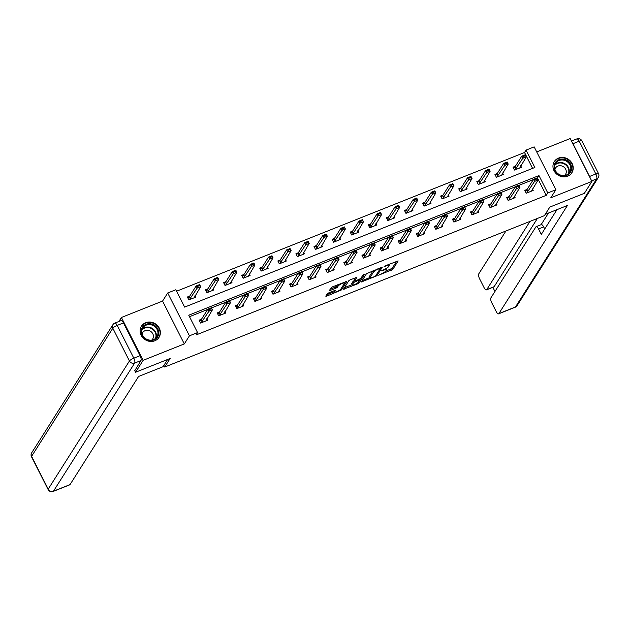 <?xml version="1.0" encoding="UTF-8"?>
<svg xmlns="http://www.w3.org/2000/svg" width="630" height="630" viewBox="0 0 630 630"><rect width="100%" height="100%" fill="white"/><g stroke="black" fill="none" stroke-linecap="round" stroke-linejoin="round"><path stroke-width="0.94" d="M378.654 275.2L392.773 269.459L398.136 260.907L385.166 265.852L384.142 266.6L386.324 265.884A4.189 0.969 153.1 0 1 389.112 265.482A4.189 0.969 153.1 0 1 389.017 265.931L388.568 266.632A4.189 0.969 153.1 0 1 383.977 269.577L381.41 270.845L383.56 270.231A4.189 0.969 153.1 0 1 386.355 269.837A4.189 0.969 153.1 0 1 386.261 270.278L385.812 270.979A4.189 0.969 153.1 0 1 381.221 273.924L378.654 275.2M154.83 340.775A10.411 9.434 32.4 0 0 159.036 337.318A10.411 9.434 32.4 0 0 157.602 325.702A10.411 9.434 32.4 0 0 145.664 322.717A10.411 9.434 32.4 0 0 141.459 326.175A10.411 9.434 32.4 0 0 142.892 337.782A10.411 9.434 32.4 0 0 154.83 340.775M567.669 176.179A10.411 9.434 32.4 0 0 571.883 172.722A10.411 9.434 32.4 0 0 570.449 161.107A10.411 9.434 32.4 0 0 558.511 158.114A10.411 9.434 32.4 0 0 554.298 161.571A10.411 9.434 32.4 0 0 555.731 173.187A10.411 9.434 32.4 0 0 567.669 176.179M328.71 292.887L327.277 293.808L325.781 296.171L326.623 296.187L341.491 289.91L346.854 281.35L332.553 286.831L331.12 287.752L329.277 290.745L335.9 288.327L338.231 285.996A3.504 0.811 153.1 0 1 341.491 283.776A3.504 0.811 153.1 0 1 344.397 283.193A3.504 0.811 153.1 0 1 344.319 283.563L340.806 289.107A3.504 0.811 153.1 0 1 337.546 291.328A3.504 0.811 153.1 0 1 334.64 291.903A3.504 0.811 153.1 0 1 334.719 291.532L335.333 290.469L334.459 290.595L328.71 292.887M197.56 332.585L189.441 335.822L167.706 292.981L175.825 289.745L184.637 307.109L534.854 167.478L526.05 150.113L534.161 146.877L555.896 189.717L547.777 192.953L538.965 175.581L188.748 315.213L197.56 332.585L196.048 334.963L546.265 195.331L547.777 192.953M555.896 189.717L550.762 197.812L591.932 181.401L584.38 193.308L549.825 207.081L544.391 215.657L164.713 367.03L170.147 358.462L135.592 372.236L143.136 360.329L184.306 343.917L189.441 335.822M361.187 282.059L376.89 275.79L382.26 267.238L366.518 273.641L361.187 282.059M357.753 283.776L343.452 289.249L348.815 280.697L350.256 279.775L356.871 277.357L354.682 280.909L355.525 280.925L360.769 278.484L363.022 274.932L364.636 274.2L359.195 282.854L357.753 283.776L357.391 283.051M118.873 321.497L121.409 317.496L143.136 360.329M135.592 372.236L134.678 370.448M591.932 181.401L570.197 138.561L536.721 151.909M163.879 365.392L164.713 367.03M546.265 195.331L537.461 177.967L537.091 178.117M533.327 179.613L518.994 185.322M515.238 186.827L500.905 192.536M497.149 194.04L482.816 199.749M479.052 201.254L464.727 206.963M460.963 208.467L446.631 214.176M442.874 215.673L428.542 221.39M424.785 222.886L410.453 228.603M406.689 230.1L392.364 235.817M388.6 237.313L374.267 243.03M370.511 244.527L356.178 250.244M352.422 251.74L338.089 257.457M334.325 258.954L320.001 264.663M316.236 266.167L301.904 271.877M298.148 273.381L283.815 279.09M280.059 280.594L265.726 286.303M261.962 287.808L247.637 293.517M243.873 295.013L229.541 300.731M225.784 302.227L211.452 307.944M207.695 309.44L189.496 316.693M527.129 189.394L524.774 190.331L526.239 193.229L533.201 190.449L532.413 188.905M509.04 196.607L506.677 197.544L508.15 200.442L515.104 197.662L514.324 196.119M490.943 203.821L488.589 204.758L490.053 207.648L497.015 204.876L496.235 203.332M472.854 211.026L470.5 211.971L471.965 214.861L478.926 212.089L478.138 210.546M454.765 218.24L452.411 219.185L453.876 222.075L460.837 219.303L460.05 217.759M436.677 225.453L434.314 226.398L435.787 229.288L442.74 226.516L441.961 224.973M418.58 232.667L416.225 233.612L417.69 236.502L424.651 233.73L423.872 232.186M400.491 239.88L398.136 240.817L399.601 243.716L406.563 240.943L405.775 239.4M382.402 247.094L380.048 248.031L381.512 250.929L388.474 248.157L387.686 246.614M364.313 254.307L361.951 255.244L363.423 258.142L370.377 255.37L369.597 253.819M346.216 261.521L343.862 262.458L345.327 265.356L352.288 262.576L351.509 261.033M328.128 268.734L325.773 269.671L327.238 272.57L334.199 269.79L333.412 268.246M310.039 275.948L307.684 276.885L309.149 279.783L316.11 277.003L315.323 275.46M291.95 283.161L289.587 284.099L291.06 286.989L298.014 284.217L297.234 282.673M273.853 290.367L271.498 291.312L272.963 294.202L279.925 291.43L279.145 289.887M255.764 297.58L253.41 298.525L254.874 301.416L261.836 298.644L261.048 297.1M237.675 304.794L235.321 305.739L236.785 308.629L243.747 305.857L242.959 304.314M219.586 312.007L217.224 312.952L218.697 315.843L225.65 313.071L224.871 311.527M201.49 319.221L199.135 320.158L200.6 323.056L207.561 320.284L206.782 318.741M532.594 168.383L524.538 152.491L176.573 291.225M515.379 166.233L513.025 167.178L514.49 170.069L521.451 167.296L520.663 165.753M497.291 173.447L494.936 174.392L496.401 177.282L503.362 174.51L502.575 172.966M479.202 180.66L476.839 181.605L478.312 184.495L485.265 181.724L484.486 180.18M461.113 187.874L458.75 188.819L460.223 191.709L467.176 188.937L466.397 187.393M443.016 195.087L440.661 196.024L442.126 198.922L449.088 196.15L448.3 194.607M424.927 202.301L422.572 203.238L424.037 206.136L430.999 203.364L430.211 201.82M406.838 209.514L404.476 210.452L405.948 213.35L412.902 210.577L412.122 209.026M388.749 216.728L386.387 217.665L387.859 220.563L394.813 217.783L394.034 216.24M370.653 223.941L368.298 224.879L369.763 227.776L376.724 224.997L375.937 223.453M352.564 231.155L350.209 232.092L351.674 234.99L358.635 232.21L357.848 230.667M334.475 238.368L332.112 239.305L333.585 242.196L340.539 239.424L339.759 237.88M316.386 245.574L314.023 246.519L315.496 249.409L322.45 246.637L321.67 245.094M298.289 252.787L295.935 253.732L297.399 256.623L304.361 253.851L303.573 252.307M280.2 260.001L277.846 260.946L279.31 263.836L286.272 261.064L285.484 259.521M262.111 267.214L259.749 268.159L261.222 271.05L268.175 268.278L267.396 266.734M244.023 274.428L241.66 275.365L243.133 278.263L250.086 275.491L249.307 273.948M225.926 281.642L223.571 282.579L225.036 285.477L231.998 282.705L231.21 281.161M207.837 288.855L205.482 289.792L206.947 292.69L213.909 289.918L213.121 288.367M189.748 296.068L187.386 297.006L188.858 299.904L195.812 297.124L195.032 295.58M184.306 343.917L162.571 301.077L121.409 317.496M162.571 301.077L167.706 292.981M524.538 152.491L526.05 150.113M537.461 177.967L538.965 175.581M385.56 271.294L392.183 268.301L396.632 261.285M380.292 268.349L380.756 267.616M362.069 280.665L370.101 277.46M374.622 276.562L375.622 275.916L380.307 268.53L378.071 269.175A4.189 0.969 153.1 0 0 373.48 272.128L370.275 277.176A4.189 0.969 153.1 0 0 370.18 277.617A4.189 0.969 153.1 0 0 372.968 277.216L374.622 276.562M373.141 270.648A4.189 0.969 153.1 0 0 372.889 270.963L373.48 272.128M370.18 277.617L369.589 276.46A4.189 0.969 153.1 0 1 369.692 276.019L372.889 270.963M352.233 284.587L344.366 287.721M355.367 277.736L354.194 279.948M360.439 278.799L359.761 279.87M352.438 284.453A3.504 0.811 153.1 0 0 352.351 284.823A3.504 0.811 153.1 0 0 355.265 284.24A3.504 0.811 153.1 0 0 358.525 282.027L359.793 279.933L358.919 280.059L353.674 282.5L352.438 284.453L351.847 283.295A3.504 0.811 153.1 0 0 351.768 283.665L352.351 284.823M354.367 280.484L353.084 281.342L353.674 282.5M351.847 283.295L353.084 281.342M337.672 284.791A3.504 0.811 153.1 0 0 337.641 284.839L338.231 285.996M330.191 289.209L335.31 287.17L337.641 284.839M344.413 283.216L345.35 281.728M326.671 294.777L334.506 291.651M513.442 167.997L513.891 167.824M523.648 156.413L525.388 155.72L523.475 156.067L522.829 158.248L521.766 156.161L525.247 154.775L526.302 156.862L522.829 158.248L514.97 169.88M523.475 156.067L521.766 156.161L515.127 166.643L513.521 168.163M519.734 167.982L526.302 156.862L525.388 155.72M525.207 155.374L525.247 154.775M525.633 190.977L525.192 191.158M526.719 193.032L534.571 181.401L533.515 179.314L536.996 177.928L538.052 180.015L531.476 191.134M535.398 179.566L537.13 178.873L535.216 179.219L534.571 181.401L538.052 180.015L537.13 178.873M525.27 191.315L526.869 189.795L533.515 179.314L535.216 179.219M536.996 177.928L536.957 178.526M555.502 162.32A9.009 8.166 -147.6 0 1 567.646 160.918A9.009 8.166 -147.6 0 1 570.197 172.73A9.009 8.166 -147.6 0 1 558.054 174.14A9.009 8.166 -147.6 0 1 555.502 162.32M569.504 172.588A8.34 7.56 32.4 0 0 569.74 172.234A8.34 7.56 32.4 0 0 566.945 161.508A8.34 7.56 32.4 0 0 555.896 162.942A8.34 7.56 32.4 0 0 555.652 163.296A8.34 7.56 32.4 0 0 558.448 174.022A8.34 7.56 32.4 0 0 569.504 172.588M564.614 175.471A5.938 5.379 32.4 0 0 565.338 174.675A5.938 5.379 32.4 0 0 565.512 174.423A5.938 5.379 32.4 0 0 563.519 166.785A5.938 5.379 32.4 0 0 555.652 167.808A5.938 5.379 32.4 0 0 555.479 168.06A5.938 5.379 32.4 0 0 554.912 169.32M570.977 173.904A10.34 9.371 32.4 0 0 571.284 173.502A10.34 9.371 32.4 0 0 571.583 173.061A10.34 9.371 32.4 0 0 568.11 159.768A10.34 9.371 32.4 0 0 554.416 161.548A10.34 9.371 32.4 0 0 554.116 161.989A10.34 9.371 32.4 0 0 553.612 162.894M142.656 326.915A9.009 8.166 -147.6 0 1 154.807 325.513A9.009 8.166 -147.6 0 1 157.35 337.334A9.009 8.166 -147.6 0 1 145.207 338.735A9.009 8.166 -147.6 0 1 142.656 326.915M156.657 337.184A8.34 7.56 32.4 0 0 156.901 336.829A8.34 7.56 32.4 0 0 154.098 326.112A8.34 7.56 32.4 0 0 143.049 327.545A8.34 7.56 32.4 0 0 142.813 327.899A8.34 7.56 32.4 0 0 145.609 338.617A8.34 7.56 32.4 0 0 156.657 337.184M151.775 340.066A5.938 5.379 32.4 0 0 152.491 339.271A5.938 5.379 32.4 0 0 152.665 339.019A5.938 5.379 32.4 0 0 150.672 331.388A5.938 5.379 32.4 0 0 142.805 332.412A5.938 5.379 32.4 0 0 142.632 332.664A5.938 5.379 32.4 0 0 142.065 333.916M158.138 338.507A10.34 9.371 32.4 0 0 158.445 338.105A10.34 9.371 32.4 0 0 158.744 337.664A10.34 9.371 32.4 0 0 155.271 324.371A10.34 9.371 32.4 0 0 141.569 326.151A10.34 9.371 32.4 0 0 141.27 326.592A10.34 9.371 32.4 0 0 140.773 327.498M545.226 214.334L567.425 205.482L498.881 313.598L515.466 306.991L596.689 178.865L591.664 180.873M529.987 221.398L486.722 289.635L494.148 286.682A4 1.417 68.3 0 1 493.865 286.926L486.447 289.879A4 1.417 -111.7 0 0 486.722 289.635M505.937 230.989L478.737 273.892A4 1.417 -111.7 0 0 479.595 278.791L484.06 287.595A4 1.417 -111.7 0 0 486.447 289.879M572.953 143.695L589.57 176.463L595.838 173.967L579.214 141.199L572.953 143.695A4 1.417 -111.7 0 0 572.142 142.388M536.169 226.643L541.264 224.611A4 1.417 68.3 0 1 543.659 226.894L538.555 228.934A4 1.417 -111.7 0 0 536.169 226.643A4 1.417 -111.7 0 0 535.886 226.887L490.896 297.856A4 1.417 -111.7 0 0 491.754 302.762L496.219 311.559A4 1.417 -111.7 0 0 498.606 313.85A4 1.417 -111.7 0 0 498.881 313.598M492.849 287.327L494.944 291.469M538.555 228.934L541.312 234.376L556.991 209.64M590.223 178.03A4 1.417 -111.7 0 0 589.57 176.463M537.406 218.437L494.148 286.682M541.099 224.674L548.478 213.034M543.659 226.894L544.722 228.997M167.643 359.454L163.052 366.707L138.584 376.464L70.04 484.58A4 1.417 68.3 0 1 69.757 484.824L53.172 491.439A4 1.417 -111.7 0 0 53.455 491.195L70.04 484.58M140.088 355.666L123.464 322.906L117.204 325.403L133.82 358.171L140.088 355.666A4 1.417 68.3 0 1 140.939 360.573L134.796 370.676M114.81 323.111A4 4 0 0 0 112.912 324.686A4 3.63 32.4 0 0 112.817 328.222L31.594 456.341L48.211 489.108L129.441 360.982L112.817 328.222A4 0.929 153.1 0 1 117.204 325.403A4 1.417 -111.7 0 0 114.81 323.111L121.078 320.615A4 1.417 68.3 0 1 123.464 322.906M495.353 175.211L495.794 175.038M505.559 163.627L507.3 162.934L505.378 163.28L504.732 165.462L503.677 163.375L507.158 161.989L508.213 164.076L504.732 165.462L496.881 177.093M505.378 163.28L503.677 163.375L497.038 173.856L495.432 175.376M501.637 175.195L508.213 164.076L507.3 162.934M507.119 162.587L507.158 161.989M477.256 182.424L477.705 182.251M487.462 170.84L489.203 170.147L487.289 170.494L486.644 172.675L485.588 170.588L489.069 169.202L490.124 171.281L486.644 172.675L478.792 184.306M487.289 170.494L485.588 170.588L478.942 181.07L477.343 182.59M483.549 182.409L490.124 171.281L489.203 170.147M489.03 169.793L489.069 169.202M507.544 198.19L507.095 198.371M508.63 200.245L516.482 188.614L515.427 186.527L518.907 185.141L519.963 187.228L513.387 198.348M517.301 186.779L519.041 186.086L517.128 186.433L516.482 188.614L519.963 187.228L519.041 186.086M507.181 198.529L508.78 197.009L515.427 186.527L517.128 186.433M518.907 185.141L518.868 185.74M489.455 205.404L489.006 205.577M490.542 207.459L498.393 195.828L497.33 193.741L500.811 192.355L501.874 194.442L495.298 205.561M499.212 193.993L500.952 193.3L499.039 193.646L498.393 195.828L501.874 194.442L500.952 193.3M489.085 205.742L490.691 204.222L497.33 193.741L499.039 193.646M500.811 192.355L500.779 192.953M459.168 189.638L459.616 189.457M469.374 178.054L471.114 177.353L469.2 177.699L468.555 179.881L467.499 177.802L470.972 176.416L472.035 178.495L468.555 179.881L460.703 191.52M469.2 177.699L467.499 177.802L460.853 188.275L459.246 189.795M465.46 189.622L472.035 178.495L471.114 177.353M470.941 177.006L470.972 176.416M441.079 196.851L441.528 196.67M451.285 185.259L453.025 184.566L451.112 184.913L450.466 187.094L449.403 185.015L452.883 183.629L453.939 185.708L450.466 187.094L442.606 198.733M451.112 184.913L449.403 185.015L442.764 195.489L441.158 197.009M447.371 196.836L453.939 185.708L453.025 184.566M452.844 184.22L452.883 183.629M422.99 204.065L423.431 203.884M433.196 192.473L434.936 191.78L433.015 192.126L432.369 194.308L431.314 192.229L434.794 190.843L435.85 192.922L432.369 194.308L424.518 205.947M433.015 192.126L431.314 192.229L424.675 202.702L423.069 204.222M429.274 204.049L435.85 192.922L434.936 191.78M434.755 191.433L434.794 190.843M471.358 212.617L470.917 212.79M472.445 214.673L480.296 203.041L479.241 200.954L482.722 199.568L483.777 201.655L477.201 212.775M481.123 201.206L482.863 200.513L480.942 200.86L480.296 203.041L483.777 201.655L482.863 200.513M470.996 212.956L472.602 211.436L479.241 200.954L480.942 200.86M482.722 199.568L482.682 200.167M453.269 219.831L452.828 220.004M454.356 221.886L462.207 210.255L461.152 208.168L464.633 206.782L465.688 208.869L459.113 219.988M463.034 208.42L464.767 207.727L462.853 208.073L462.207 210.255L465.688 208.869L464.767 207.727M452.907 220.169L454.506 218.649L461.152 208.168L462.853 208.073M464.633 206.782L464.594 207.38M435.18 227.044L434.731 227.217M436.267 229.1L444.119 217.468L443.063 215.381L446.544 213.995L447.599 216.074L441.024 227.202M444.938 215.633L446.678 214.94L444.764 215.287L444.119 217.468L447.599 216.074L446.678 214.94M434.818 227.383L436.417 225.863L443.063 215.381L444.764 215.287M446.544 213.995L446.505 214.594M404.893 211.278L405.342 211.097M415.099 199.686L416.84 198.993L414.926 199.34L414.28 201.521L413.225 199.442L416.706 198.048L417.761 200.135L414.28 201.521L406.429 213.153M414.926 199.34L413.225 199.442L406.578 209.916L404.98 211.436M411.185 211.263L417.761 200.135L416.84 198.993M416.666 198.647L416.706 198.048M417.091 234.25L416.643 234.431M418.178 236.313L426.03 224.682L424.966 222.595L428.447 221.209L429.51 223.288L422.935 234.415M426.849 222.847L428.589 222.154L426.675 222.492L426.03 224.682L429.51 223.288L428.589 222.154M416.721 234.596L418.328 233.068L424.966 222.595L426.675 222.492M428.447 221.209L428.416 221.799M386.804 218.492L387.253 218.311M397.01 206.9L398.751 206.207L396.837 206.553L396.191 208.735L395.136 206.656L398.609 205.262L399.672 207.349L396.191 208.735L388.34 220.366M396.837 206.553L395.136 206.656L388.489 217.13L386.883 218.649M393.096 218.468L399.672 207.349L398.751 206.207M398.577 205.86L398.609 205.262M398.995 241.463L398.554 241.644M400.082 243.526L407.933 231.887L406.878 229.808L410.358 228.422L411.414 230.501L404.838 241.629M408.76 230.052L410.5 229.359L408.579 229.706L407.933 231.887L411.414 230.501L410.5 229.359M398.632 241.802L400.239 240.282L406.878 229.808L408.579 229.706M410.358 228.422L410.319 229.013M368.715 225.705L369.164 225.524M378.921 214.113L380.662 213.42L378.748 213.767L378.102 215.948L377.039 213.861L380.52 212.475L381.575 214.562L378.102 215.948L370.243 227.58M378.748 213.767L377.039 213.861L370.401 224.343L368.794 225.863M375.007 225.682L381.575 214.562L380.662 213.42M380.481 213.074L380.52 212.475M380.906 248.677L380.465 248.858M381.993 250.74L389.844 239.101L388.789 237.022L392.269 235.636L393.325 237.715L386.749 248.842M390.671 237.266L392.403 236.573L390.49 236.919L389.844 239.101L393.325 237.715L392.403 236.573M380.544 249.015L382.142 247.495L388.789 237.022L390.49 236.919M392.269 235.636L392.23 236.226M350.627 232.919L351.067 232.738M360.832 221.327L362.573 220.634L360.651 220.98L360.006 223.162L358.95 221.075L362.431 219.689L363.486 221.776L360.006 223.162L352.154 234.793M360.651 220.98L358.95 221.075L352.312 231.556L350.705 233.076M356.911 232.895L363.486 221.776L362.573 220.634M362.392 220.287L362.431 219.689M362.817 255.89L362.368 256.071M363.904 257.946L371.755 246.314L370.7 244.235L374.181 242.841L375.236 244.928L368.66 256.056M372.574 244.479L374.315 243.786L372.401 244.133L371.755 246.314L375.236 244.928L374.315 243.786M362.455 256.229L364.053 254.709L370.7 244.235L372.401 244.133M374.181 242.841L374.141 243.44M332.53 240.125L332.979 239.951M342.736 228.54L344.476 227.847L342.562 228.194L341.917 230.375L340.861 228.288L344.342 226.902L345.398 228.989L341.917 230.375L334.065 242.007M342.562 228.194L340.861 228.288L334.215 238.77L332.616 240.29M338.822 240.109L345.398 228.989L344.476 227.847M344.303 227.501L344.342 226.902M344.728 263.104L344.279 263.285M345.815 265.159L353.666 253.528L352.603 251.449L356.084 250.055L357.147 252.142L350.571 263.261M354.485 251.693L356.226 251L354.312 251.346L353.666 253.528L357.147 252.142L356.226 251M344.358 263.442L345.964 261.923L352.603 251.449L354.312 251.346M356.084 250.055L356.052 250.653M314.441 247.338L314.89 247.165M324.647 235.754L326.387 235.061L324.474 235.407L323.828 237.589L322.773 235.502L326.245 234.116L327.309 236.203L323.828 237.589L315.976 249.22M324.474 235.407L322.773 235.502L316.126 245.983L314.52 247.503M320.733 247.322L327.309 236.203L326.387 235.061M326.214 234.714L326.245 234.116M326.631 270.317L326.19 270.498M327.718 272.373L335.57 260.741L334.514 258.654L337.995 257.268L339.05 259.355L332.475 270.475M336.396 258.906L338.137 258.213L336.215 258.56L335.57 260.741L339.05 259.355L338.137 258.213M326.269 270.656L327.876 269.136L334.514 258.654L336.215 258.56M337.995 257.268L337.956 257.867M296.352 254.552L296.801 254.378M306.558 242.967L308.298 242.274L306.385 242.621L305.739 244.802L304.676 242.715L308.157 241.329L309.212 243.416L305.739 244.802L297.88 256.434M306.385 242.621L304.676 242.715L298.037 253.197L296.431 254.717M302.644 254.536L309.212 243.416L308.298 242.274M308.117 241.928L308.157 241.329M308.543 277.531L308.101 277.712M309.629 279.586L317.481 267.955L316.425 265.868L319.906 264.482L320.961 266.569L314.386 277.688M318.308 266.12L320.04 265.427L318.126 265.773L317.481 267.955L320.961 266.569L320.04 265.427M308.18 277.869L309.779 276.349L316.425 265.868L318.126 265.773M319.906 264.482L319.867 265.08M278.263 261.765L278.704 261.592M288.469 250.181L290.209 249.488L288.288 249.834L287.642 252.016L286.587 249.929L290.068 248.543L291.123 250.622L287.642 252.016L279.791 263.647M288.288 249.834L286.587 249.929L279.948 260.411L278.342 261.93M284.547 261.749L291.123 250.622L290.209 249.488M290.028 249.133L290.068 248.543M290.454 284.744L290.005 284.918M291.54 286.8L299.392 275.168L298.336 273.081L301.817 271.695L302.873 273.782L296.297 284.902M300.211 273.333L301.951 272.64L300.037 272.987L299.392 275.168L302.873 273.782L301.951 272.64M290.091 285.083L291.69 283.563L298.336 273.081L300.037 272.987M301.817 271.695L301.778 272.294M260.166 268.978L260.615 268.797M270.372 257.394L272.113 256.701L270.199 257.04L269.553 259.221L268.498 257.142L271.979 255.756L273.034 257.835L269.553 259.221L261.702 270.861M270.199 257.04L268.498 257.142L261.852 267.616L260.253 269.144M266.459 268.963L273.034 257.835L272.113 256.701M271.94 256.347L271.979 255.756M272.365 291.958L271.916 292.131M273.452 294.013L281.303 282.382L280.24 280.295L283.72 278.909L284.784 280.996L278.208 292.115M282.122 280.547L283.862 279.854L281.949 280.2L281.303 282.382L284.784 280.996L283.862 279.854M271.995 292.296L273.601 290.776L280.24 280.295L281.949 280.2M283.72 278.909L283.689 279.507M242.077 276.192L242.526 276.011M252.284 264.6L254.024 263.907L252.11 264.253L251.464 266.435L250.409 264.356L253.882 262.97L254.945 265.049L251.464 266.435L243.613 278.074M252.11 264.253L250.409 264.356L243.763 274.83L242.156 276.349M248.37 276.176L254.945 265.049L254.024 263.907M253.851 263.56L253.882 262.97M254.268 299.171L253.827 299.344M255.355 301.227L263.206 289.595L262.151 287.508L265.632 286.122L266.687 288.209L260.111 299.329M264.033 287.76L265.773 287.067L263.852 287.414L263.206 289.595L266.687 288.209L265.773 287.067M253.906 299.51L255.512 297.99L262.151 287.508L263.852 287.414M265.632 286.122L265.592 286.721M223.989 283.405L224.438 283.224M234.195 271.814L235.935 271.12L234.021 271.467L233.376 273.648L232.312 271.569L235.793 270.183L236.848 272.262L233.376 273.648L225.516 285.288M234.021 271.467L232.312 271.569L225.674 282.043L224.067 283.563M230.281 283.39L236.848 272.262L235.935 271.12M235.754 270.774L235.793 270.183M236.179 306.385L235.738 306.558M237.266 308.44L245.117 296.809L244.062 294.722L247.543 293.336L248.598 295.415L242.022 306.542M245.944 294.974L247.677 294.281L245.763 294.627L245.117 296.809L248.598 295.415L247.677 294.281M235.817 306.723L237.416 305.204L244.062 294.722L245.763 294.627M247.543 293.336L247.503 293.934M205.9 290.619L206.341 290.438M216.106 279.027L217.846 278.334L215.925 278.68L215.279 280.862L214.224 278.783L217.704 277.389L218.76 279.476L215.279 280.862L207.427 292.493M215.925 278.68L214.224 278.783L207.577 289.257L205.978 290.776M212.184 290.603L218.76 279.476L217.846 278.334M217.665 277.988L217.704 277.389M218.09 313.59L217.641 313.772M219.177 315.654L227.028 304.022L225.973 301.935L229.454 300.549L230.509 302.628L223.934 313.756M227.847 302.187L229.588 301.494L227.674 301.833L227.028 304.022L230.509 302.628L229.588 301.494M217.728 313.937L219.327 312.409L225.973 301.935L227.674 301.833M229.454 300.549L229.414 301.14M187.803 297.832L188.252 297.651M198.009 286.24L199.749 285.548L197.836 285.894L197.19 288.075L196.135 285.996L199.615 284.602L200.671 286.689L197.19 288.075L189.339 299.707M197.836 285.894L196.135 285.996L189.488 296.47L187.89 297.99M194.095 297.809L200.671 286.689L199.749 285.548M199.576 285.201L199.615 284.602M200.001 320.804L199.553 320.985M201.088 322.867L208.939 311.228L207.876 309.149L211.357 307.763L212.42 309.842L205.845 320.969M209.758 309.393L211.499 308.7L209.585 309.046L208.939 311.228L212.42 309.842L211.499 308.7M199.631 321.142L201.238 319.623L207.876 309.149L209.585 309.046M211.357 307.763L211.326 308.353M383.355 269.829L383.56 270.231M386.111 265.482L386.324 265.884M392.183 268.301L392.773 269.459M390.75 269.223L391.34 270.38M376.362 274.751L376.89 275.79M375.22 276.255L375.456 276.712M361.644 281.327L362.022 282.067M379.512 268.112L379.717 268.522M377.858 268.766L378.071 269.175M369.692 276.019L370.275 277.176M343.948 288.382L344.327 289.131M354.091 279.752L354.682 280.909M358.659 281.807L359.195 282.854M358.714 279.649L358.919 280.059M354.863 281.106L355.107 281.579M334.278 290.666L334.719 291.532M336.751 286.248L337.334 287.406M335.31 287.17L335.9 288.327M329.773 289.879L330.151 290.619M340.964 288.863L341.491 289.91M339.696 290.115L340.058 290.832M326.245 295.439L326.623 296.187M514.978 166.808L516.033 168.887M515.127 166.643L516.183 168.722M527.932 191.882L526.869 189.795M527.783 192.048L526.727 189.961M554.998 164.627A8.34 7.56 -147.6 0 1 565.173 163.863A8.34 7.56 -147.6 0 1 568.819 173.384M568.276 173.88A8.064 7.308 32.4 0 0 564.889 164.304A8.064 7.308 32.4 0 0 554.786 165.328M142.16 329.222A8.34 7.56 -147.6 0 1 152.326 328.458A8.34 7.56 -147.6 0 1 155.98 337.987M155.429 338.483A8.064 7.308 32.4 0 0 152.05 328.907A8.064 7.308 32.4 0 0 141.939 329.931M515.19 307.235A4 4 0 0 0 517.088 305.66A4 3.63 32.4 0 1 515.466 306.991A4 1.417 68.3 0 1 515.19 307.235L498.606 313.85M576.828 138.907A4 1.417 68.3 0 1 579.214 141.199A4 0.929 153.1 0 1 581.876 140.821A4 4 0 0 0 576.828 138.907L571.457 141.049M598.311 177.534A4 4 0 0 0 598.5 173.581A4 0.929 -26.9 0 0 595.838 173.967A4 1.417 68.3 0 1 596.689 178.865A4 3.63 32.4 0 0 598.311 177.534L517.088 305.66M140.939 360.573L134.678 363.069L53.455 491.195A4 3.63 32.4 0 1 48.211 489.108A4 0.929 153.1 0 0 48.124 489.534L31.5 456.766A4 0.929 -26.9 0 1 31.594 456.341A4 3.63 32.4 0 1 31.689 452.812A4 4 0 0 0 31.5 456.766M134.678 363.069A4 1.417 -111.7 0 0 133.82 358.171A4 0.929 -26.9 0 0 129.441 360.982A4 3.63 32.4 0 0 134.678 363.069M496.889 174.022L497.944 176.101M497.038 173.856L498.094 175.935M478.8 181.235L479.855 183.314M478.942 181.07L480.005 183.149M509.835 199.096L508.78 197.009M509.694 199.261L508.638 197.174M491.747 206.301L490.691 204.222M491.605 206.475L490.542 204.388M460.703 188.449L461.766 190.528M460.853 188.275L461.908 190.362M442.614 195.654L443.67 197.741M442.764 195.489L443.819 197.576M424.526 202.868L425.581 204.955M424.675 202.702L425.73 204.789M473.658 213.515L472.602 211.436M473.508 213.68L472.453 211.601M455.569 220.728L454.506 218.649M455.419 220.894L454.364 218.815M437.472 227.942L436.417 225.863M437.33 228.107L436.275 226.028M406.437 210.081L407.492 212.168M406.578 209.916L407.641 212.003M419.383 235.155L418.328 233.068M419.241 235.321L418.178 233.242M388.34 217.295L389.403 219.382M388.489 217.13L389.545 219.216M401.294 242.369L400.239 240.282M401.145 242.534L400.089 240.447M370.251 224.508L371.306 226.595M370.401 224.343L371.456 226.43M383.205 249.582L382.142 247.495M383.056 249.748L382 247.661M352.162 231.722L353.217 233.809M352.312 231.556L353.367 233.643M365.109 256.796L364.053 254.709M364.967 256.961L363.912 254.874M334.073 238.935L335.128 241.022M334.215 238.77L335.278 240.849M347.02 264.009L345.964 261.923M346.878 264.175L345.815 262.088M315.976 246.149L317.04 248.228M316.126 245.983L317.181 248.062M328.931 271.223L327.876 269.136M328.781 271.388L327.726 269.301M297.888 253.362L298.943 255.441M298.037 253.197L299.092 255.276M310.842 278.436L309.779 276.349M310.692 278.602L309.637 276.515M279.799 260.576L280.854 262.655M279.948 260.411L281.004 262.489M292.745 285.642L291.69 283.563M292.603 285.815L291.548 283.728M261.71 267.789L262.765 269.868M261.852 267.616L262.915 269.703M274.656 292.856L273.601 290.776M274.515 293.021L273.452 290.942M243.613 274.995L244.676 277.082M243.763 274.83L244.818 276.916M256.567 300.069L255.512 297.99M256.418 300.234L255.363 298.155M225.524 282.209L226.58 284.295M225.674 282.043L226.729 284.13M238.479 307.282L237.416 305.204M238.329 307.448L237.274 305.369M207.435 289.422L208.491 291.509M207.577 289.257L208.64 291.343M220.382 314.496L219.327 312.409M220.24 314.661L219.185 312.582M189.346 296.635L190.402 298.722M189.488 296.47L190.543 298.557M202.293 321.709L201.238 319.623M202.151 321.875L201.088 319.788M385.788 268.726L386.355 269.837M388.6 264.49L389.112 265.482M380.055 267.892L380.331 268.427M354.06 279.893L354.651 281.051M359.486 279.342L359.793 279.933M334.058 290.761L334.64 291.903M343.941 282.295L344.397 283.193M554.116 161.989L553.786 162.508M571.583 173.061L571.252 173.581M141.27 326.592L140.939 327.112M158.744 337.664L158.413 338.184M581.876 140.821L598.5 173.581M48.124 489.534A4 4 0 0 0 53.172 491.439M112.912 324.686L31.689 452.812"/></g></svg>
